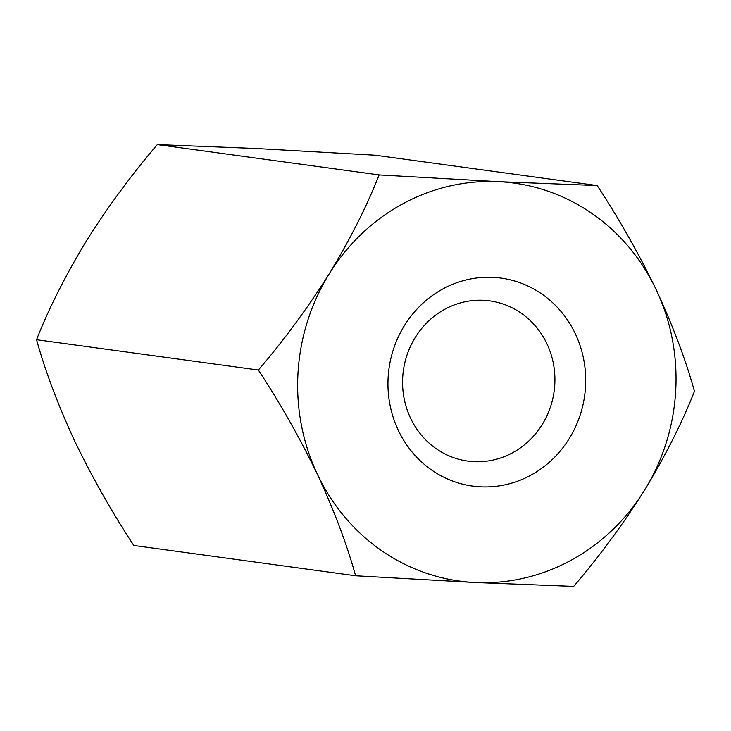 <?xml version="1.0" encoding="UTF-8"?>
<svg xmlns="http://www.w3.org/2000/svg" width="731" height="731" viewBox="0 0 731 731"><rect width="100%" height="100%" fill="white"/><g stroke="black" fill="none" stroke-linecap="round" stroke-linejoin="round"><path stroke-width="1.1" d="M157.339 144.601L379.151 174.919C366.66 206.59 350.003 239.585 329.188 273.906C307.285 308.519 283.674 340.564 258.363 370.032C280.11 403.119 299.792 437.878 317.418 474.328A200.851 188.973 97.8 0 0 475.068 582.516L355.613 575.772L133.8 545.454C111.998 512.267 92.316 477.498 74.745 441.159C57.968 404.819 45.231 371.01 36.55 339.714C48.831 308.455 65.488 275.459 86.514 240.727C108.133 206.517 131.735 174.481 157.339 144.601L255.932 148.484L375.387 155.228L597.2 185.546C618.947 218.633 638.629 253.392 656.255 289.841A200.851 188.973 97.8 0 0 498.606 181.663A200.851 188.973 97.8 0 0 329.188 273.906A200.851 188.973 97.8 0 0 317.418 474.328C334.158 510.558 346.887 544.376 355.613 575.772M575.37 333.884A104.962 98.758 -82.2 0 1 480.687 486.828A104.962 98.758 -82.2 0 1 404.444 325.551A104.962 98.758 -82.2 0 1 575.37 333.884M475.068 582.516A200.851 188.973 97.8 0 0 644.486 490.273A200.851 188.973 97.8 0 0 656.255 289.841C672.986 326.072 685.724 359.89 694.45 391.286C682.169 422.545 665.512 455.541 644.486 490.273C622.867 524.483 599.265 556.519 573.661 586.399L475.068 582.516M379.151 174.919L498.606 181.663L597.2 185.546M258.363 370.032L36.55 339.714M512.65 452.717A80.858 76.079 97.8 0 0 546.952 343.844A80.858 76.079 97.8 0 0 489.697 300.861A80.858 76.079 97.8 0 0 403.366 370.672A80.858 76.079 97.8 0 0 467.794 461.097A80.858 76.079 97.8 0 0 512.65 452.717"/></g></svg>
